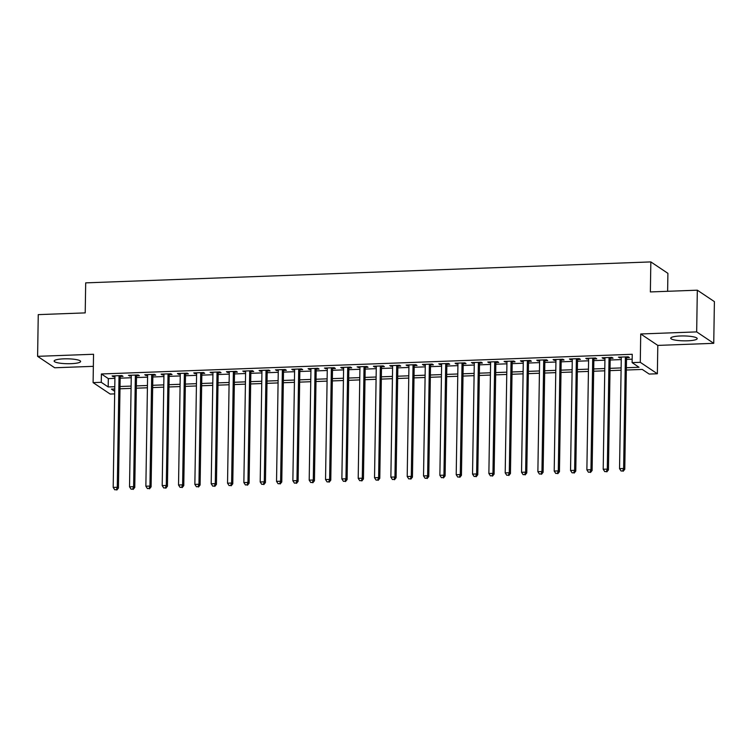 <?xml version="1.0" encoding="UTF-8"?>
<svg xmlns="http://www.w3.org/2000/svg" width="752" height="752" viewBox="0 0 752 752"><rect width="100%" height="100%" fill="white"/><g stroke="black" fill="none" stroke-linecap="round" stroke-linejoin="round"><path stroke-width="1.13" d="M70.97 363.677A13.245 2.444 -179.1 0 0 80.614 361.468A13.245 2.444 -179.1 0 0 63.77 358.854A13.245 2.444 -179.1 0 0 54.135 361.054A13.245 2.444 -179.1 0 0 70.97 363.677M687.572 340.806A13.245 2.444 -179.1 0 0 697.207 338.607A13.245 2.444 -179.1 0 0 680.372 335.984A13.245 2.444 -179.1 0 0 670.737 338.193A13.245 2.444 -179.1 0 0 687.572 340.806M114.671 393.879L110.177 394.048L93.098 382.618L101.266 382.317L108.185 386.951L114.783 386.707M667.626 291.297L667.908 273.343L650.837 261.912L85.69 282.865L85.211 312.888L38.258 314.627L37.6 356.335L54.68 367.766L93.351 366.337M650.837 261.912L650.367 291.936L697.32 290.187L714.4 301.627L713.742 343.326L696.672 331.895L640.723 333.973L640.281 362.323L657.361 373.763L649.192 374.064L642.264 369.429L626.341 370.022M640.723 333.973L657.803 345.403L713.742 343.326M657.803 345.403L657.361 373.763M697.32 290.187L696.672 331.895M120.188 376.451L123.046 376.348L121.89 375.577L112.095 375.944L113.242 376.714L114.934 376.649M136.526 375.85L139.383 375.746L138.227 374.975L128.423 375.333L131.271 376.047M152.853 375.248L155.711 375.135L154.564 374.364L144.76 374.731L145.916 375.502L147.608 375.436M169.191 374.637L172.048 374.534L170.892 373.763L161.097 374.12L162.244 374.9L163.936 374.834M185.518 374.035L188.385 373.923L187.229 373.152L177.425 373.518L178.581 374.289L180.273 374.223M201.856 373.424L204.713 373.321L203.557 372.55L193.762 372.907L194.918 373.688L196.61 373.622M218.193 372.823L221.05 372.719L219.894 371.939L210.09 372.306L212.938 373.02M234.521 372.212L237.378 372.108L236.231 371.338L226.427 371.704L227.583 372.475L229.275 372.409M250.858 371.61L253.715 371.507L252.559 370.727L242.764 371.093L245.603 371.808M267.195 371.009L270.053 370.896L268.896 370.125L259.092 370.492L260.248 371.262L261.94 371.197M283.523 370.398L286.38 370.294L285.234 369.523L275.429 369.881L278.278 370.595M299.86 369.796L302.718 369.683L301.561 368.912L291.767 369.279L292.913 370.05L294.605 369.984M316.197 369.185L319.055 369.082L317.899 368.311L308.094 368.668L309.251 369.448L310.943 369.382M332.525 368.583L335.383 368.48L334.236 367.7L324.432 368.066L327.28 368.781M348.862 367.972L351.72 367.869L350.564 367.098L340.769 367.465L341.916 368.236L343.608 368.17M365.19 367.371L368.057 367.267L366.901 366.487L357.097 366.854L359.945 367.568M381.527 366.769L384.385 366.656L383.229 365.886L373.434 366.252L374.59 367.023L376.282 366.957M397.864 366.158L400.722 366.055L399.566 365.284L389.762 365.641L392.61 366.356M414.192 365.557L417.05 365.444L415.903 364.673L406.099 365.04L407.255 365.81L408.947 365.745M430.529 364.946L433.387 364.842L432.231 364.071L422.436 364.429L423.583 365.209L425.275 365.143M446.867 364.344L449.724 364.231L448.568 363.46L438.764 363.827L439.92 364.598L441.612 364.532M463.194 363.733L466.052 363.63L464.905 362.859L455.101 363.225L456.257 363.996L457.949 363.93M479.532 363.131L482.389 363.028L481.233 362.248L471.438 362.614L474.277 363.329M495.869 362.52L498.726 362.417L497.57 361.646L487.766 362.013L488.922 362.784L490.614 362.718M512.197 361.919L515.054 361.815L513.898 361.045L504.103 361.402L506.951 362.116M528.534 361.317L531.391 361.204L530.235 360.434L520.44 360.8L521.587 361.571L523.279 361.505M544.862 360.706L547.719 360.603L546.572 359.832L536.768 360.189L537.924 360.969L539.616 360.904M561.199 360.105L564.056 359.992L562.9 359.221L553.105 359.588L554.262 360.358L555.954 360.293M577.536 359.494L580.394 359.39L579.237 358.619L569.433 358.986L570.589 359.757L572.281 359.691M593.864 358.892L596.721 358.789L595.575 358.008L585.77 358.375L588.619 359.089M610.201 358.281L613.059 358.178L611.902 357.407L602.108 357.773L603.254 358.544L604.946 358.478M626.378 367.737L639.031 367.267L632.112 362.624L632.244 354.286L101.398 373.97L108.316 378.604L114.915 378.359M120.16 378.171L131.243 377.758M136.497 377.56L147.58 377.156M152.825 376.959L163.908 376.545M169.162 376.348L180.245 375.944M185.5 375.746L196.582 375.333M201.827 375.145L212.91 374.731M218.165 374.534L229.247 374.12M234.502 373.932L245.584 373.518M250.83 373.321L261.912 372.917M267.167 372.719L278.249 372.306M283.495 372.108L294.587 371.704M299.832 371.507L310.914 371.093M316.169 370.896L327.252 370.492M332.497 370.294L343.579 369.881M348.834 369.693L359.917 369.279M365.171 369.082L376.254 368.668M381.499 368.48L392.582 368.066M397.836 367.869L408.919 367.465M414.164 367.267L425.256 366.854M430.501 366.656L441.584 366.252M446.838 366.055L457.921 365.641M463.166 365.453L474.249 365.04M479.503 364.842L490.586 364.429M495.841 364.241L506.923 363.827M512.168 363.63L523.251 363.225M528.506 363.028L539.588 362.614M544.843 362.417L555.925 362.013M561.171 361.815L572.253 361.402M577.508 361.214L588.59 360.8M593.836 360.603L604.928 360.189M610.173 360.001L621.255 359.588M626.51 359.39L632.169 359.183M626.538 357.679L629.396 357.576L628.24 356.805L618.435 357.162L621.284 357.877M93.098 382.618L93.539 354.258L37.6 356.335M101.398 373.97L101.266 382.317M632.112 362.624L640.281 362.323M114.746 388.991L111.418 389.113L114.708 391.313M621.086 370.21L610.004 370.623M604.758 370.821L593.676 371.225M588.421 371.422L577.339 371.836M572.093 372.033L561.001 372.437M555.756 372.635L544.674 373.048M539.419 373.236L528.336 373.65M523.091 373.847L512.009 374.261M506.754 374.449L495.671 374.863M490.417 375.06L479.334 375.464M474.089 375.662L463.006 376.075M457.752 376.273L446.669 376.677M441.415 376.874L430.332 377.288M425.087 377.476L414.004 377.889M408.75 378.087L397.667 378.5M392.422 378.688L381.33 379.102M376.085 379.299L365.002 379.704M359.747 379.901L348.665 380.315M343.42 380.512L332.337 380.916M327.082 381.114L316 381.527M310.745 381.715L299.663 382.129M294.417 382.326L283.335 382.74M278.08 382.928L266.998 383.341M261.743 383.539L250.66 383.952M245.415 384.14L234.333 384.554M229.078 384.751L217.995 385.156M212.75 385.353L201.658 385.767M196.413 385.964L185.33 386.368M180.076 386.566L168.993 386.979M163.748 387.167L152.665 387.581M147.411 387.778L136.328 388.192M131.074 388.38L119.991 388.793M120.029 386.509L131.111 386.096M136.366 385.908L147.448 385.494M152.694 385.297L163.786 384.883M169.031 384.695L180.113 384.281M185.368 384.084L196.451 383.68M201.696 383.482L212.778 383.069M218.033 382.871L229.116 382.467M234.37 382.27L245.453 381.856M250.698 381.659L261.781 381.255M267.035 381.057L278.118 380.644M283.363 380.456L294.455 380.042M299.7 379.845L310.783 379.431M316.037 379.243L327.12 378.829M332.365 378.632L343.448 378.228M348.702 378.03L359.785 377.617M365.04 377.419L376.122 377.015M381.367 376.818L392.45 376.404M397.705 376.216L408.787 375.803M414.042 375.605L425.124 375.192M430.37 375.004L441.452 374.59M446.707 374.393L457.789 373.988M463.035 373.791L474.127 373.377M479.372 373.18L490.454 372.776M495.709 372.578L506.792 372.165M512.037 371.977L523.119 371.563M528.374 371.366L539.457 370.952M544.711 370.764L555.794 370.351M561.039 370.153L572.122 369.749M577.376 369.552L588.459 369.138M593.713 368.941L604.796 368.536M610.041 368.339L621.124 367.925M108.316 378.604L108.185 386.951M619.601 357.125L619.592 357.933M603.273 357.726L603.254 358.544M586.936 358.328L586.927 359.146M570.608 358.939L570.589 359.757M554.271 359.541L554.262 360.358M537.934 360.152L537.924 360.969M521.606 360.753L521.587 361.571M505.269 361.364L505.259 362.173M488.932 361.966L488.922 362.784M472.604 362.577L472.585 363.385M456.267 363.178L456.257 363.996M439.929 363.78L439.92 364.598M423.602 364.391L423.583 365.209M407.264 364.993L407.255 365.81M390.937 365.604L390.918 366.412M374.599 366.205L374.59 367.023M358.262 366.816L358.253 367.625M341.934 367.418L341.916 368.236M325.597 368.019L325.588 368.837M309.26 368.63L309.251 369.448M292.932 369.232L292.913 370.05M276.595 369.843L276.586 370.651M260.267 370.445L260.248 371.262M243.93 371.056L243.921 371.864M227.593 371.657L227.583 372.475M211.265 372.259L211.246 373.077M194.928 372.87L194.918 373.688M178.591 373.471L178.581 374.289M162.263 374.082L162.244 374.9M145.926 374.684L145.916 375.502M129.588 375.295L129.579 376.103M113.261 375.897L113.242 376.714M625.382 356.909L623.624 468.505L619.545 468.656L621.293 357.059M626.548 356.862L624.78 469.276L623.624 468.505L622.712 470.949L621.077 471.006L622.712 470.949M623.173 471.26L624.78 469.276M619.545 468.656L621.077 471.006M609.045 357.51L607.296 469.107L603.207 469.257L604.965 357.661M610.21 357.473L608.443 469.878L607.296 469.107L606.385 471.551L604.749 471.617L606.385 471.551M606.845 471.861L608.443 469.878M603.207 469.257L604.749 471.617M592.717 358.121L590.959 469.709L586.88 469.868L588.628 358.272M593.883 358.074L592.115 470.489L590.959 469.709L590.047 472.162L588.412 472.218L590.047 472.162M590.508 472.463L592.115 470.489M586.88 469.868L588.412 472.218M576.38 358.723L574.622 470.32L570.542 470.47L572.3 358.873M577.545 358.685L575.778 471.09L574.622 470.32L573.71 472.764L572.084 472.82L573.71 472.764M574.171 473.074L575.778 471.09M570.542 470.47L572.084 472.82M560.043 359.334L558.294 470.921L554.205 471.072L555.963 359.484M561.208 359.287L559.45 471.692L558.294 470.921L557.382 473.365L555.747 473.431L557.382 473.365M557.843 473.675L559.45 471.692M554.205 471.072L555.747 473.431M543.715 359.935L541.957 471.532L537.877 471.683L539.626 360.086M544.88 359.888L543.113 472.303L541.957 471.532L541.045 473.976L539.41 474.033L541.045 473.976M541.506 474.286L543.113 472.303M537.877 471.683L539.41 474.033M527.378 360.537L525.629 472.134L521.54 472.284L523.298 360.697M528.543 360.499L526.776 472.905L525.629 472.134L524.708 474.578L523.082 474.644L524.708 474.578M525.178 474.888L526.776 472.905M521.54 472.284L523.082 474.644M511.04 361.148L509.292 472.745L505.203 472.895L506.961 361.298M512.215 361.101L510.448 473.516L509.292 472.745L508.38 475.189L506.745 475.245L508.38 475.189M508.841 475.499L510.448 473.516M505.203 472.895L506.745 475.245M494.713 361.75L492.955 473.346L488.875 473.497L490.624 361.9M495.878 361.712L494.111 474.117L492.955 473.346L492.043 475.79L490.407 475.856L492.043 475.79M492.504 476.101L494.111 474.117M488.875 473.497L490.407 475.856M478.375 362.361L476.627 473.948L472.538 474.108L474.296 362.511M479.541 362.314L477.774 474.728L476.627 473.948L475.715 476.401L474.08 476.458L475.715 476.401M476.176 476.712L477.774 474.728M472.538 474.108L474.08 476.458M462.038 362.962L460.29 474.559L456.21 474.709L457.959 363.113M463.213 362.925L461.446 475.33L460.29 474.559L459.378 477.003L457.742 477.069L459.378 477.003M459.839 477.313L461.446 475.33M456.21 474.709L457.742 477.069M445.71 363.573L443.953 475.161L439.873 475.311L441.621 363.724M446.876 363.526L445.109 475.931L443.953 475.161L443.041 477.605L441.405 477.67L443.041 477.605M443.501 477.915L445.109 475.931M439.873 475.311L441.405 477.67M429.373 364.175L427.625 475.772L423.536 475.922L425.294 364.325M430.539 364.128L428.772 476.542L427.625 475.772L426.713 478.216L425.077 478.272L426.713 478.216M427.174 478.526L428.772 476.542M423.536 475.922L425.077 478.272M413.045 364.776L411.288 476.373L407.208 476.524L408.956 364.936M414.211 364.739L412.444 477.144L411.288 476.373L410.376 478.817L408.74 478.883L410.376 478.817M410.836 479.127L412.444 477.144M407.208 476.524L408.74 478.883M396.708 365.387L394.95 476.984L390.871 477.135L392.629 365.538M397.874 365.34L396.107 477.755L394.95 476.984L394.039 479.428L392.412 479.485L394.039 479.428M394.499 479.738L396.107 477.755M390.871 477.135L392.412 479.485M380.371 365.989L378.623 477.586L374.534 477.736L376.291 366.139M381.537 365.951L379.779 478.357L378.623 477.586L377.711 480.03L376.075 480.096L377.711 480.03M378.171 480.34L379.779 478.357M374.534 477.736L376.075 480.096M364.043 366.6L362.285 478.187L358.206 478.347L359.954 366.75M365.209 366.553L363.442 478.968L362.285 478.187L361.374 480.641L359.738 480.697L361.374 480.641M361.834 480.951L363.442 478.968M358.206 478.347L359.738 480.697M347.706 367.202L345.958 478.798L341.869 478.949L343.626 367.352M348.872 367.164L347.104 479.569L345.958 478.798L345.036 481.242L343.41 481.308L345.036 481.242M345.506 481.553L347.104 479.569M341.869 478.949L343.41 481.308M331.369 367.813L329.62 479.4L325.541 479.55L327.289 367.963M332.544 367.766L330.777 480.18L329.62 479.4L328.709 481.853L327.073 481.91L328.709 481.853M329.169 482.154L330.777 480.18M325.541 479.55L327.073 481.91M315.041 368.414L313.283 480.011L309.204 480.161L310.952 368.565M316.207 368.367L314.439 480.782L313.283 480.011L312.371 482.455L310.736 482.511L312.371 482.455M312.832 482.765L314.439 480.782M309.204 480.161L310.736 482.511M298.704 369.016L296.955 480.613L292.866 480.763L294.624 369.176M299.869 368.978L298.102 481.383L296.955 480.613L296.044 483.057L294.408 483.122L296.044 483.057M296.504 483.367L298.102 481.383M292.866 480.763L294.408 483.122M282.376 369.627L280.618 481.224L276.539 481.374L278.287 369.777M283.542 369.58L281.774 481.994L280.618 481.224L279.706 483.668L278.071 483.724L279.706 483.668M280.167 483.978L281.774 481.994M276.539 481.374L278.071 483.724M266.039 370.228L264.281 481.825L260.201 481.976L261.95 370.379M267.204 370.191L265.437 482.596L264.281 481.825L263.369 484.269L261.743 484.335L263.369 484.269M263.83 484.579L265.437 482.596M260.201 481.976L261.743 484.335M249.702 370.839L247.953 482.427L243.864 482.587L245.622 370.99M250.867 370.792L249.109 483.207L247.953 482.427L247.041 484.88L245.406 484.937L247.041 484.88M247.502 485.19L249.109 483.207M243.864 482.587L245.406 484.937M233.374 371.441L231.616 483.038L227.536 483.188L229.285 371.591M234.539 371.403L232.772 483.809L231.616 483.038L230.704 485.482L229.069 485.548L230.704 485.482M231.165 485.792L232.772 483.809M227.536 483.188L229.069 485.548M217.037 372.052L215.279 483.639L211.199 483.79L212.957 372.202M218.202 372.005L216.435 484.42L215.279 483.639L214.367 486.093L212.741 486.149L214.367 486.093M214.828 486.394L216.435 484.42M211.199 483.79L212.741 486.149M200.699 372.654L198.951 484.25L194.862 484.401L196.62 372.804M201.865 372.607L200.107 485.021L198.951 484.25L198.039 486.694L196.404 486.751L198.039 486.694M198.5 487.005L200.107 485.021M194.862 484.401L196.404 486.751M184.372 373.265L182.614 484.852L178.534 485.002L180.283 373.415M185.537 373.218L183.77 485.623L182.614 484.852L181.702 487.296L180.066 487.362L181.702 487.296M182.163 487.606L183.77 485.623M178.534 485.002L180.066 487.362M168.034 373.866L166.286 485.463L162.197 485.613L163.955 374.017M169.2 373.819L167.433 486.234L166.286 485.463L165.365 487.907L163.739 487.963L165.365 487.907M165.835 488.217L167.433 486.234M162.197 485.613L163.739 487.963M151.697 374.468L149.949 486.065L145.869 486.215L147.618 374.618M152.872 374.43L151.105 486.835L149.949 486.065L149.037 488.509L147.401 488.574L149.037 488.509M149.498 488.819L151.105 486.835M145.869 486.215L147.401 488.574M135.369 375.079L133.612 486.676L129.532 486.826L131.28 375.229M136.535 375.032L134.768 487.446L133.612 486.676L132.7 489.12L131.064 489.176L132.7 489.12M133.16 489.43L134.768 487.446M129.532 486.826L131.064 489.176M119.032 375.68L117.284 487.277L113.195 487.428L114.953 375.831M120.198 375.643L118.431 488.048L117.284 487.277L116.372 489.721L114.736 489.787L116.372 489.721M116.833 490.031L118.431 488.048M113.195 487.428L114.736 489.787"/></g></svg>

